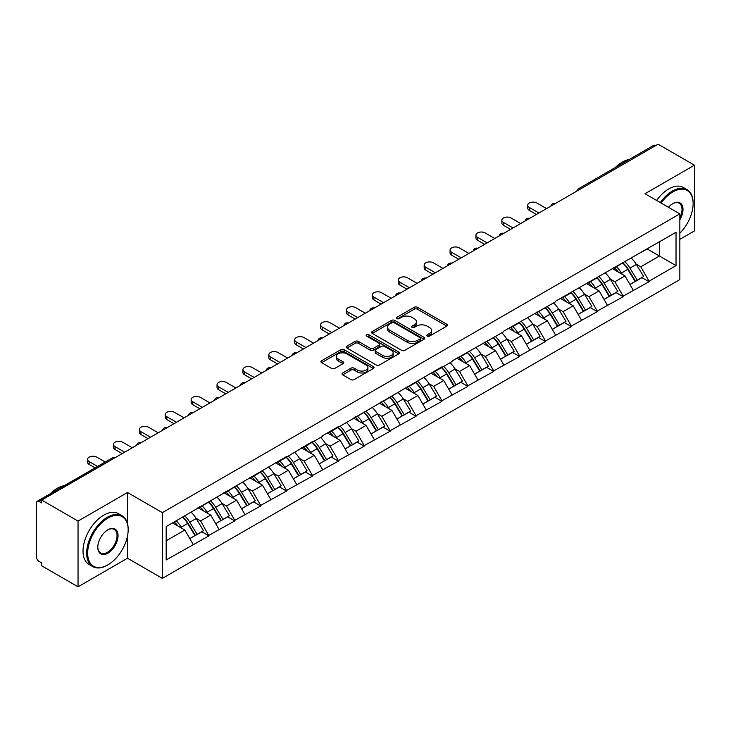 <?xml version="1.0" encoding="UTF-8"?>
<svg xmlns="http://www.w3.org/2000/svg" width="731" height="731" viewBox="0 0 731 731"><rect width="100%" height="100%" fill="white"/><g stroke="black" fill="none" stroke-linecap="round" stroke-linejoin="round"><path stroke-width="1.1" d="M427.206 336.114A1.608 0.932 0 0 0 429.481 336.114L446.796 326.117A2.303 1.334 0 0 0 447.473 325.176A2.303 1.334 0 0 0 446.796 324.235L417.474 307.303A2.303 1.334 0 0 0 414.212 307.303L396.906 317.3A1.608 0.932 0 0 0 396.43 317.958A1.608 0.932 0 0 0 396.906 318.615A1.608 0.932 0 0 0 399.181 318.615L401.42 317.327A7.374 4.258 0 0 1 411.845 317.327L414.294 318.734A7.374 4.258 0 0 1 416.451 321.741A7.374 4.258 0 0 1 414.294 324.756L412.056 326.044A1.608 0.932 0 0 0 411.58 326.702A1.608 0.932 0 0 0 412.056 327.36A1.608 0.932 0 0 0 414.331 327.36L416.579 326.072A7.374 4.258 0 0 1 427.005 326.072L429.444 327.479A7.374 4.258 0 0 1 431.601 330.494A7.374 4.258 0 0 1 429.444 333.5L427.206 334.798A1.608 0.932 0 0 0 426.73 335.456A1.608 0.932 0 0 0 427.206 336.114L427.206 334.798M342.693 372.956A2.303 1.334 0 0 0 342.017 373.897A2.303 1.334 0 0 0 342.693 374.839L350.926 379.59A2.303 1.334 0 0 0 354.179 379.59L373.404 368.488A2.303 1.334 0 0 0 374.08 367.547A2.303 1.334 0 0 0 373.404 366.606L344.082 349.674A2.303 1.334 0 0 0 340.82 349.674L321.594 360.776A2.303 1.334 0 0 0 320.927 361.717A2.303 1.334 0 0 0 321.594 362.658L331.536 368.397A2.303 1.334 0 0 0 334.798 368.397L343.022 363.645A2.303 1.334 0 0 0 343.698 362.704A2.303 1.334 0 0 0 343.022 361.763L338.097 358.921A6.159 3.554 0 0 1 336.287 356.399A6.159 3.554 0 0 1 340.089 353.119A6.159 3.554 0 0 1 346.805 353.886L366.112 365.034A6.159 3.554 0 0 1 367.921 367.547A6.159 3.554 0 0 1 364.111 370.836A6.159 3.554 0 0 1 357.395 370.06L354.179 368.205A2.303 1.334 0 0 0 350.926 368.205L342.693 372.956L342.693 374.839M127.505 492.511L78.043 521.066L41.694 500.077L658.101 144.199L694.45 165.188L644.989 193.742L679.848 213.863L162.355 512.632L127.505 492.511L127.505 523.579M401.584 350.332A2.303 1.334 0 0 0 404.846 350.332L424.071 339.239A2.303 1.334 0 0 0 424.738 338.298A2.303 1.334 0 0 0 424.071 337.356L394.74 320.425A2.303 1.334 0 0 0 391.487 320.425L372.262 331.527A2.303 1.334 0 0 0 371.586 332.468A2.303 1.334 0 0 0 372.262 333.409L401.584 350.332M367.291 336.461A1.608 0.932 0 0 1 368.927 336.689L368.927 334.771L398.733 351.986A2.303 1.334 0 0 1 399.409 352.927A2.303 1.334 0 0 1 398.733 353.859L379.508 364.961A2.303 1.334 0 0 1 376.255 364.961L346.933 348.029L355.156 343.314L355.156 341.404L346.933 346.147A2.303 1.334 0 0 0 346.256 347.088A2.303 1.334 0 0 0 346.933 348.029L346.933 346.147M355.156 343.314A2.303 1.334 0 0 1 358.418 343.314L358.418 341.404A2.303 1.334 0 0 0 355.156 341.404M358.418 341.404L370.306 348.267A2.303 1.334 0 0 0 373.568 348.267L379.024 345.114A2.303 1.334 0 0 0 379.7 344.173A2.303 1.334 0 0 0 379.024 343.232L366.642 336.086A1.608 0.932 0 0 1 366.167 335.428A1.608 0.932 0 0 1 367.163 334.57A1.608 0.932 0 0 1 368.927 334.771M78.043 521.066L78.043 586.801L127.505 558.246L162.355 578.367L162.355 512.632M162.355 578.367L679.848 279.598L679.848 213.863M182.713 517.073A15.726 9.083 -120 0 1 188.105 523.369L195.433 535.467L201.82 531.775L208.911 535.869L200.614 520.92L196.009 518.27M208.911 535.869L166.175 559.973L166.175 526.622L286.579 456.528L286.579 457.103L312.475 441.579L312.475 442.154L322.599 436.316L322.599 435.74L338.362 426.63L338.362 427.206L441.926 366.843L441.926 367.419L452.05 361.571L452.05 360.995L503.833 331.673L503.833 331.097L555.615 301.775L555.615 301.199L676.029 232.257L676.029 265.609L649.055 281.179L640.758 266.806L636.162 264.147M622.867 262.95A15.726 9.083 -120 0 1 628.249 269.246L635.577 281.353L641.964 277.661L649.055 281.755L649.055 281.179M649.055 281.755L623.168 296.128L614.872 281.755L610.266 279.096M596.971 277.899A15.726 9.083 -120 0 1 602.362 284.195L609.691 296.293L616.078 292.61L623.168 296.704L623.168 296.128M623.168 296.704L597.273 311.077L588.976 296.704L584.38 294.045M571.085 292.848A15.726 9.083 -120 0 1 576.467 299.143L583.795 311.242L590.182 307.559L597.273 311.653L597.273 311.077M597.273 311.653L571.386 326.026L563.089 311.653L558.484 308.994M545.189 307.797A15.726 9.083 -120 0 1 550.58 314.092L557.908 326.19L564.295 322.508L571.386 326.593L571.386 326.026M571.386 326.593L545.49 340.966L537.194 326.593L532.597 323.943M519.302 322.746A15.726 9.083 -120 0 1 524.684 329.041L532.013 341.139L538.4 337.448L545.49 341.541L545.49 340.966M545.49 341.541L519.604 355.915L511.307 341.541L506.702 338.892M493.407 337.695A15.726 9.083 -120 0 1 498.798 343.99L506.126 356.088L512.513 352.397L519.604 356.49L519.604 355.915M519.604 356.49L493.708 370.864L485.411 356.49L480.815 353.841M467.52 352.644A15.726 9.083 -120 0 1 472.902 358.939L480.23 371.037L486.618 367.346L493.708 371.439L493.708 370.864M493.708 371.439L467.822 385.813L459.525 371.439L454.92 368.789M441.625 367.592A15.726 9.083 -120 0 1 447.016 373.888L454.344 385.986L460.731 382.295L467.822 386.388L467.822 385.813M467.822 386.388L441.926 400.762L433.629 386.388L429.033 383.738M415.738 382.541A15.726 9.083 -120 0 1 421.12 388.828L428.448 400.935L434.835 397.244L441.926 401.337L441.926 400.762M441.926 401.337L416.04 415.711L407.743 401.337L403.137 398.687M389.842 397.49A15.726 9.083 -120 0 1 395.233 403.777L402.562 415.884L408.949 412.193L416.04 416.286L416.04 415.711M416.04 416.286L390.144 430.66L381.847 416.286L377.251 413.627M363.956 412.43A15.726 9.083 -120 0 1 369.338 418.726L376.666 430.833L383.053 427.142L390.144 431.235L390.144 430.66M390.144 431.235L364.257 445.608L355.96 431.235L351.355 428.576M338.06 427.379A15.726 9.083 -120 0 1 343.451 433.675L350.779 445.782L357.167 442.091L364.257 446.184L364.257 445.608M364.257 446.184L338.362 460.557L330.065 446.184L325.469 443.525M312.174 442.328A15.726 9.083 -120 0 1 317.556 448.624L324.884 460.722L331.271 457.039L338.362 461.133L338.362 460.557M338.362 461.133L312.475 475.506L304.178 461.133L299.573 458.474M286.278 457.277A15.726 9.083 -120 0 1 291.669 463.573L298.997 475.671L305.384 471.988L312.475 476.082L312.475 475.506M312.475 476.082L286.579 490.455L278.283 476.082L273.686 473.423M260.391 472.226A15.726 9.083 -120 0 1 265.773 478.522L273.102 490.62L279.489 486.937L286.579 491.022L286.579 490.455M286.579 491.022L260.693 505.395L252.396 491.022L247.791 488.372M234.496 487.175A15.726 9.083 -120 0 1 239.887 493.471L247.215 505.569L253.602 501.877L260.693 505.971L260.693 505.395M260.693 505.971L234.797 520.344L226.5 505.971L221.904 503.321M208.609 502.124A15.726 9.083 -120 0 1 213.991 508.42L221.319 520.518L227.706 516.826L234.797 520.92L234.797 520.344M234.797 520.92L208.911 535.293M200.111 506.455L200.614 506.738L208.911 501.95M200.614 520.92L210.738 515.081L197.955 507.698M219.035 529.454L210.738 515.081M226.007 491.506L226.5 491.789L234.797 487.001M226.5 505.971L236.625 500.132L223.841 492.749M244.922 514.505L236.625 500.132M251.893 476.557L252.396 476.84L260.693 472.052M252.396 491.022L262.52 485.183L249.737 477.8M270.817 499.556L262.52 485.183M277.789 461.608L278.283 461.891L286.579 457.103M278.283 476.082L288.407 470.234L275.624 462.851M296.704 484.607L288.407 470.234M303.676 446.659L304.178 446.952L312.475 442.154M304.178 461.133L314.303 455.285L301.519 447.902M322.599 469.658L314.303 455.285M329.571 431.71L330.065 432.003L338.362 427.206M330.065 446.184L340.189 440.336L327.406 432.962M348.486 454.709L340.189 440.336M355.458 416.761L355.96 417.054L364.257 412.257M355.96 431.235L366.085 425.387L353.301 418.013M374.382 439.76L366.085 425.387M381.354 401.812L381.847 402.105L390.144 397.317M381.847 416.286L391.971 410.438L379.188 403.064M400.268 424.812L391.971 410.438M407.24 386.863L407.743 387.156L416.04 382.368M407.743 401.337L417.867 395.489L405.084 388.115M426.164 409.863L417.867 395.489M433.136 371.924L433.629 372.207L441.926 367.419M433.629 386.388L443.754 380.54L430.97 373.166M452.05 394.914L443.754 380.54M459.022 356.975L459.525 357.258L467.822 352.47M459.525 371.439L469.649 365.591L456.866 358.217M477.946 379.974L469.649 365.591M484.918 342.026L485.411 342.309L493.708 337.521M485.411 356.49L495.536 350.652L482.752 343.268M503.833 365.025L495.536 350.652M510.805 327.077L511.307 327.36L519.604 322.572M511.307 341.541L521.431 335.703L508.648 328.32M529.728 350.076L521.431 335.703M536.7 312.128L537.194 312.411L545.49 307.623M537.194 326.593L547.318 320.754L534.535 313.371M555.615 335.127L547.318 320.754M562.587 297.179L563.089 297.471L571.386 292.674M563.089 311.653L573.214 305.805L560.43 298.422M581.51 320.178L573.214 305.805M588.482 282.23L588.976 282.522L597.273 277.725M588.976 296.704L599.1 290.856L586.317 283.473M607.397 305.229L599.1 290.856M614.369 267.281L614.872 267.573L623.168 262.776M614.872 281.755L624.996 275.907L612.212 268.533M633.293 290.28L624.996 275.907M655.616 145.633L580.432 189.046M579.372 189.658A3.518 2.029 120 0 1 580.268 188.945A3.518 2.029 60 0 0 578.504 188.772L653.688 145.368A3.518 2.029 60 0 1 655.451 145.542M640.265 252.332L640.758 252.624L649.055 247.827M659.426 241.842L676.029 232.257M640.758 266.806L659.435 256.024L659.435 241.842M647.145 248.933L676.029 265.609M679.848 239.348L694.45 230.923L694.45 165.188M78.043 586.801L41.694 565.812L41.694 562.943L39.035 561.408A3.518 2.029 -120 0 1 36.55 557.095L36.55 502.855A3.518 2.029 -120 0 1 37.281 501.247A3.518 2.029 -120 0 1 39.035 501.42L41.694 502.955L41.694 500.077M166.175 540.803L184.842 530.021L172.562 522.93M193.139 544.394L184.842 530.021M627.883 269.529L628.706 270.004M601.997 284.478L602.819 284.953M576.101 299.427L576.923 299.902M550.215 314.376L551.037 314.851M524.319 329.325L525.141 329.8M498.432 344.274L499.255 344.74M472.537 359.213L473.359 359.689M446.65 374.162L447.473 374.637M420.754 389.111L421.577 389.586M394.868 404.06L395.69 404.535M368.972 419.009L369.795 419.484M343.086 433.958L343.908 434.433M317.19 448.907L318.012 449.382M291.303 463.856L292.126 464.331M265.408 478.805L266.23 479.28M239.521 493.754L240.344 494.229M213.626 508.703L214.448 509.169M187.739 523.643L188.561 524.118M127.505 558.246L127.505 536.106M427.845 336.342L429.444 335.419A7.374 4.258 0 0 0 431.601 332.404L431.601 330.494M416.451 321.741L416.451 323.659A7.374 4.258 0 0 1 414.294 326.666L412.695 327.589M446.796 324.235L446.796 326.117L417.474 309.222A2.303 1.334 0 0 0 414.212 309.222L397.545 318.844M424.035 339.257L394.74 322.344A2.303 1.334 0 0 0 391.487 322.344L372.289 333.427M419.996 338.956A1.608 0.932 0 0 0 420.471 338.298A1.608 0.932 0 0 0 419.996 337.64L394.256 322.782A1.608 0.932 0 0 0 391.971 322.782L389.614 324.144A7.374 4.258 0 0 0 387.457 327.15A7.374 4.258 0 0 0 389.614 330.165L407.204 340.317A7.374 4.258 0 0 0 417.629 340.317L419.996 338.956L419.996 340.874A1.608 0.932 0 0 0 420.471 340.217L420.471 338.298M387.457 327.15L387.457 329.069A7.374 4.258 0 0 0 389.614 332.075L389.614 330.165M419.996 340.874L417.629 342.236A7.374 4.258 0 0 1 407.204 342.236L389.614 332.075M358.418 343.314L370.306 350.186A2.303 1.334 0 0 0 373.568 350.186L379.024 347.033A2.303 1.334 0 0 0 379.7 346.092L379.7 344.173M368.927 336.689L398.706 353.877M382.651 355.394A6.159 3.554 0 0 0 389.367 356.161A6.159 3.554 0 0 0 393.168 352.872A6.159 3.554 0 0 0 391.368 350.359L384.561 346.43A2.303 1.334 0 0 0 381.308 346.43L375.844 349.582A2.303 1.334 0 0 0 375.177 350.524A2.303 1.334 0 0 0 375.844 351.465L382.651 355.394L382.651 357.304A6.159 3.554 0 0 0 389.367 358.08A6.159 3.554 0 0 0 393.168 354.791L393.168 352.872M375.177 350.524L375.177 352.443A2.303 1.334 0 0 0 375.844 353.384L375.844 351.465M382.651 357.304L375.844 353.384M367.921 367.547L367.921 369.466A6.159 3.554 0 0 1 364.111 372.755A6.159 3.554 0 0 1 357.395 371.978L354.179 370.124A2.303 1.334 0 0 0 350.926 370.124L342.729 374.857M336.287 356.399L336.287 358.318A6.159 3.554 0 0 0 338.097 360.831L338.097 358.921M342.994 363.663L338.097 360.831M373.377 368.506L344.082 351.593A2.303 1.334 0 0 0 340.82 351.593L321.631 362.677M529.308 207.44L529.308 210.318A5.4 3.116 180 0 1 527.727 208.116L527.727 205.237A5.4 3.116 0 0 0 529.308 207.44L538.939 213.004M546.569 208.591L536.947 203.035A5.4 3.116 0 0 0 531.062 202.359A5.4 3.116 0 0 0 527.727 205.237M631.292 258.089A19.244 11.111 60 0 1 636.335 264.43L629.948 268.122A19.244 11.111 -120 0 0 624.904 261.78M629.948 268.122L637.277 280.22L643.664 276.537L636.335 264.43M635.577 281.353L637.277 280.22M641.964 277.661L643.664 276.537M613.894 267.555A15.726 9.083 60 0 1 618.234 272.005M616.352 266.714A19.244 11.111 60 0 1 621.396 273.056L622.118 274.253M629.994 284.569L635.12 281.472L627.783 269.364A19.244 11.111 -120 0 0 622.739 263.023M635.12 281.472L629.93 284.46M529.308 210.318L536.444 214.439M503.421 222.388L503.421 225.267A5.4 3.116 180 0 1 501.841 223.065L501.841 220.186A5.4 3.116 0 0 0 503.421 222.388L513.043 227.944M520.682 223.54L511.051 217.984A5.4 3.116 0 0 0 505.176 217.308A5.4 3.116 0 0 0 501.841 220.186M605.396 273.038A19.244 11.111 60 0 1 610.44 279.379L604.053 283.071A19.244 11.111 -120 0 0 599.009 276.729M604.053 283.071L611.381 295.169L617.768 291.477L610.44 279.379M609.691 296.293L611.381 295.169M616.078 292.61L617.768 291.477M588.007 282.504A15.726 9.083 60 0 1 592.348 286.954M590.465 281.663A19.244 11.111 60 0 1 595.509 288.005L596.231 289.193M604.108 299.518L609.225 296.42L601.896 284.313A19.244 11.111 -120 0 0 596.852 277.972M609.225 296.42L604.044 299.408M503.421 225.267L510.558 229.388M477.526 237.337L477.526 240.216A5.4 3.116 180 0 1 475.945 238.014L475.945 235.135A5.4 3.116 0 0 0 477.526 237.337L487.157 242.893M494.786 238.489L485.165 232.933A5.4 3.116 0 0 0 479.28 232.257A5.4 3.116 0 0 0 475.945 235.135M579.509 287.987A19.244 11.111 60 0 1 584.553 294.328L578.166 298.02A19.244 11.111 -120 0 0 573.122 291.678M578.166 298.02L585.494 310.118L591.882 306.426L584.553 294.328M583.795 311.242L585.494 310.118M590.182 307.559L591.882 306.426M562.112 297.453A15.726 9.083 60 0 1 566.452 301.903M564.57 296.612A19.244 11.111 60 0 1 569.613 302.954L570.335 304.142M578.212 314.467L583.338 311.36L576.001 299.262A19.244 11.111 -120 0 0 570.957 292.921M583.338 311.36L578.148 314.357M477.526 240.216L484.662 244.337M451.639 252.286L451.639 255.165A5.4 3.116 180 0 1 450.058 252.963L450.058 250.084A5.4 3.116 0 0 0 451.639 252.286L461.261 257.842M468.9 253.438L459.269 247.882A5.4 3.116 0 0 0 453.394 247.206A5.4 3.116 0 0 0 450.058 250.084M553.614 302.936A19.244 11.111 60 0 1 558.658 309.277L552.27 312.969A19.244 11.111 -120 0 0 547.227 306.618M552.27 312.969L559.599 325.067L565.986 321.375L558.658 309.277M557.908 326.19L559.599 325.067M564.295 322.508L565.986 321.375M536.225 312.402A15.726 9.083 60 0 1 540.565 316.852M538.683 311.561A19.244 11.111 60 0 1 543.727 317.903L544.449 319.091M552.325 329.416L557.442 326.309L550.114 314.211A19.244 11.111 -120 0 0 545.07 307.87M557.442 326.309L552.261 329.306M451.639 255.165L458.776 259.286M425.744 267.235L425.744 270.114A5.4 3.116 180 0 1 424.163 267.902L424.163 265.033A5.4 3.116 0 0 0 425.744 267.235L435.374 272.791M443.004 268.387L433.382 262.831A5.4 3.116 0 0 0 427.498 262.155A5.4 3.116 0 0 0 424.163 265.033M527.727 317.884A19.244 11.111 60 0 1 532.771 324.226L526.384 327.917A19.244 11.111 -120 0 0 521.34 321.567M526.384 327.917L533.712 340.016L540.099 336.324L532.771 324.226M532.013 341.139L533.712 340.016M538.4 337.448L540.099 336.324M510.329 327.351A15.726 9.083 60 0 1 514.67 331.801M512.787 326.501A19.244 11.111 60 0 1 517.831 332.852L518.553 334.04M526.43 344.365L531.556 341.258L524.218 329.16A19.244 11.111 -120 0 0 519.174 322.819M531.556 341.258L526.366 344.255M425.744 270.114L432.88 274.235M399.857 282.184L399.857 285.063A5.4 3.116 180 0 1 398.276 282.851L398.276 279.982A5.4 3.116 0 0 0 399.857 282.184L409.479 287.74M417.118 283.336L407.487 277.78A5.4 3.116 0 0 0 401.611 277.104A5.4 3.116 0 0 0 398.276 279.982M501.832 332.833A19.244 11.111 60 0 1 506.875 339.175L500.488 342.857A19.244 11.111 -120 0 0 495.444 336.516M500.488 342.857L507.817 354.964L514.204 351.273L506.875 339.175M506.126 356.088L507.817 354.964M512.513 352.397L514.204 351.273M484.443 342.3A15.726 9.083 60 0 1 488.783 346.75M486.901 341.45A19.244 11.111 60 0 1 491.945 347.801L492.667 348.989M500.543 359.314L505.66 356.207L498.332 344.109A19.244 11.111 -120 0 0 493.288 337.768M505.66 356.207L500.479 359.204M399.857 285.063L406.993 289.174M679.848 233.226A28.637 16.53 120 0 0 693.125 203.611A28.637 16.53 120 0 0 672.876 191.924A28.637 16.53 120 0 0 661.116 203.054M660.267 202.56A29.341 16.941 -60 0 1 672.374 191.056A29.341 16.941 -60 0 1 687.049 189.603A29.341 16.941 -60 0 1 693.125 203.035A29.341 16.941 -60 0 1 693.125 203.328M668.481 207.302A14.318 8.269 -60 0 1 672.876 203.611L672.876 203.611A14.318 8.269 -60 0 1 682.279 205.539A14.318 8.269 -60 0 1 679.848 219.757M679.848 217.71A13.615 7.858 120 0 0 679.181 203.227A13.615 7.858 120 0 0 672.621 203.757M615.274 167.545A29.341 16.941 -60 0 1 622.255 162.118A29.341 16.941 -60 0 1 629.236 159.486M656.612 200.449A29.341 16.941 -60 0 1 668.728 188.945A29.341 16.941 -60 0 1 683.394 187.492L687.049 189.603M107.42 565.145L107.914 564.853A28.637 16.53 120 0 0 128.163 529.783A28.637 16.53 120 0 0 107.914 518.096A28.637 16.53 120 0 0 87.665 553.166A28.637 16.53 120 0 0 107.914 564.853L107.42 565.145A29.341 16.941 -60 0 1 92.746 566.598A29.341 16.941 -60 0 1 88.25 543.087A29.341 16.941 -60 0 1 107.42 517.228A29.341 16.941 -60 0 1 122.086 515.775A29.341 16.941 -60 0 1 128.163 529.207A29.341 16.941 -60 0 1 128.163 529.5M107.914 529.783L107.914 529.783A14.318 8.269 -60 0 1 118.038 535.631A14.318 8.269 -60 0 1 107.914 553.166A14.318 8.269 -60 0 1 97.79 547.318A14.318 8.269 -60 0 1 107.914 529.783L107.914 529.783M97.799 547.026A13.615 7.858 120 0 0 100.613 552.974A13.615 7.858 120 0 0 107.42 552.307A13.615 7.858 120 0 0 116.311 540.31A13.615 7.858 120 0 0 114.228 529.399A13.615 7.858 120 0 0 107.667 529.938M50.32 493.717A29.341 16.941 -60 0 1 57.292 488.299A29.341 16.941 -60 0 1 64.273 485.658M92.746 566.598L89.1 564.487A29.341 16.941 -60 0 1 84.604 540.977A29.341 16.941 -60 0 1 103.765 515.127A29.341 16.941 -60 0 1 118.44 513.674L122.086 515.775M373.961 297.133L373.961 300.002A5.4 3.116 180 0 1 372.381 297.8L372.381 294.931A5.4 3.116 0 0 0 373.961 297.133L383.592 302.689M391.222 298.285L381.6 292.72A5.4 3.116 0 0 0 375.716 292.044A5.4 3.116 0 0 0 372.381 294.931M475.945 347.773A19.244 11.111 60 0 1 480.989 354.124L474.602 357.806A19.244 11.111 -120 0 0 469.558 351.465M474.602 357.806L481.93 369.913L488.317 366.222L480.989 354.124M480.23 371.037L481.93 369.913M486.618 367.346L488.317 366.222M458.547 357.249A15.726 9.083 60 0 1 462.887 361.699M461.005 356.399A19.244 11.111 60 0 1 466.049 362.74L466.771 363.937M474.647 374.263L479.774 371.156L472.436 359.058A19.244 11.111 -120 0 0 467.392 352.717M479.774 371.156L474.583 374.153M373.961 300.002L381.098 304.123M348.075 312.082L348.075 314.951A5.4 3.116 180 0 1 346.494 312.749L346.494 309.88A5.4 3.116 0 0 0 348.075 312.082L357.697 317.638M365.336 313.233L355.705 307.669A5.4 3.116 0 0 0 349.829 306.993A5.4 3.116 0 0 0 346.494 309.88M450.049 362.722A19.244 11.111 60 0 1 455.093 369.073L448.706 372.755A19.244 11.111 -120 0 0 443.662 366.414M448.706 372.755L456.034 384.862L462.421 381.171L455.093 369.073M454.344 385.986L456.034 384.862M460.731 382.295L462.421 381.171M432.661 372.189A15.726 9.083 60 0 1 437.001 376.639M435.119 371.348A19.244 11.111 60 0 1 440.163 377.689L440.884 378.886M448.761 389.212L453.878 386.105L446.55 374.007A19.244 11.111 -120 0 0 441.506 367.656M453.878 386.105L448.697 389.102M348.075 314.951L355.211 319.072M322.179 327.031L322.179 329.9A5.4 3.116 180 0 1 320.598 327.698L320.598 324.82A5.4 3.116 0 0 0 322.179 327.031L331.81 332.587M339.44 328.173L329.818 322.618A5.4 3.116 0 0 0 323.934 321.942A5.4 3.116 0 0 0 320.598 324.82M424.163 377.671A19.244 11.111 60 0 1 429.207 384.013L422.82 387.704A19.244 11.111 -120 0 0 417.776 381.363M422.82 387.704L430.148 399.811L436.535 396.12L429.207 384.013M428.448 400.935L430.148 399.811M434.835 397.244L436.535 396.12M406.765 387.138A15.726 9.083 60 0 1 411.105 391.588M409.223 386.297A19.244 11.111 60 0 1 414.267 392.638L414.989 393.835M422.865 404.161L427.991 401.054L420.654 388.956A19.244 11.111 -120 0 0 415.61 382.605M427.991 401.054L422.801 404.042M322.179 329.9L329.315 334.021M296.293 341.98L296.293 344.849A5.4 3.116 180 0 1 294.712 342.647L294.712 339.769A5.4 3.116 0 0 0 296.293 341.98L305.914 347.536M313.553 343.122L303.922 337.567A5.4 3.116 0 0 0 298.047 336.89A5.4 3.116 0 0 0 294.712 339.769M398.267 392.62A19.244 11.111 60 0 1 403.311 398.962L396.924 402.653A19.244 11.111 -120 0 0 391.88 396.312M396.924 402.653L404.252 414.751L410.639 411.069L403.311 398.962M402.562 415.884L404.252 414.751M408.949 412.193L410.639 411.069M380.878 402.087A15.726 9.083 60 0 1 385.219 406.537M383.336 401.246A19.244 11.111 60 0 1 388.38 407.587L389.102 408.784M396.979 419.11L402.096 416.003L394.767 403.896A19.244 11.111 -120 0 0 389.724 397.554M402.096 416.003L396.915 418.991M296.293 344.849L303.429 348.97M270.397 356.92L270.397 359.798A5.4 3.116 180 0 1 268.816 357.596L268.816 354.718A5.4 3.116 0 0 0 270.397 356.92L280.028 362.485M287.658 358.071L278.036 352.516A5.4 3.116 0 0 0 272.151 351.839A5.4 3.116 0 0 0 268.816 354.718M372.381 407.569A19.244 11.111 60 0 1 377.424 413.91L371.037 417.602A19.244 11.111 -120 0 0 365.993 411.261M371.037 417.602L378.366 429.7L384.753 426.018L377.424 413.91M376.666 430.833L378.366 429.7M383.053 427.142L384.753 426.018M354.983 417.035A15.726 9.083 60 0 1 359.323 421.485M357.441 416.195A19.244 11.111 60 0 1 362.485 422.536L363.206 423.733M371.083 434.05L376.209 430.952L368.872 418.845A19.244 11.111 -120 0 0 363.828 412.503M376.209 430.952L371.019 433.94M270.397 359.798L277.533 363.919M244.51 371.869L244.51 374.747A5.4 3.116 180 0 1 242.93 372.545L242.93 369.667A5.4 3.116 0 0 0 244.51 371.869L254.132 377.434M261.771 373.02L252.14 367.465A5.4 3.116 0 0 0 246.256 366.788A5.4 3.116 0 0 0 242.93 369.667M346.485 422.518A19.244 11.111 60 0 1 351.529 428.859L345.142 432.551A19.244 11.111 -120 0 0 340.098 426.21M345.142 432.551L352.47 444.649L358.857 440.967L351.529 428.859M350.779 445.782L352.47 444.649M357.167 442.091L358.857 440.967M329.096 431.984A15.726 9.083 60 0 1 333.437 436.434M331.554 431.144A19.244 11.111 60 0 1 336.598 437.485L337.32 438.682M345.196 448.998L350.313 445.901L342.985 433.794A19.244 11.111 -120 0 0 337.941 427.452M350.313 445.901L345.133 448.889M244.51 374.747L251.647 378.868M218.615 386.818L218.615 389.696A5.4 3.116 180 0 1 217.034 387.494L217.034 384.616A5.4 3.116 0 0 0 218.615 386.818L228.246 392.373M235.875 387.969L226.254 382.414A5.4 3.116 0 0 0 220.369 381.737A5.4 3.116 0 0 0 217.034 384.616M320.598 437.467A19.244 11.111 60 0 1 325.642 443.808L319.255 447.5A19.244 11.111 -120 0 0 314.211 441.159M319.255 447.5L326.583 459.598L332.97 455.906L325.642 443.808M324.884 460.722L326.583 459.598M331.271 457.039L332.97 455.906M303.201 446.933A15.726 9.083 60 0 1 307.541 451.383M305.659 446.093A19.244 11.111 60 0 1 310.702 452.434L311.424 453.622M319.301 463.947L324.427 460.841L317.09 448.743A19.244 11.111 -120 0 0 312.046 442.401M324.427 460.841L319.237 463.838M218.615 389.696L225.751 393.817M192.728 401.767L192.728 404.645A5.4 3.116 180 0 1 191.147 402.443L191.147 399.565A5.4 3.116 0 0 0 192.728 401.767L202.35 407.322M209.989 402.918L200.358 397.362A5.4 3.116 0 0 0 194.473 396.686A5.4 3.116 0 0 0 191.147 399.565M294.703 452.416A19.244 11.111 60 0 1 299.747 458.757L293.359 462.449A19.244 11.111 -120 0 0 288.316 456.107M293.359 462.449L300.688 474.547L307.075 470.855L299.747 458.757M298.997 475.671L300.688 474.547M305.384 471.988L307.075 470.855M277.314 461.882A15.726 9.083 60 0 1 281.654 466.332M279.772 461.042A19.244 11.111 60 0 1 284.816 467.383L285.538 468.571M293.414 478.896L298.531 475.79L291.203 463.692A19.244 11.111 -120 0 0 286.159 457.35M298.531 475.79L293.35 478.787M192.728 404.645L199.865 408.766M166.832 416.716L166.832 419.594A5.4 3.116 180 0 1 165.252 417.383L165.252 414.514A5.4 3.116 0 0 0 166.832 416.716L176.463 422.271M184.093 417.867L174.471 412.311A5.4 3.116 0 0 0 168.587 411.635A5.4 3.116 0 0 0 165.252 414.514M268.816 467.365A19.244 11.111 60 0 1 273.86 473.706L267.473 477.398A19.244 11.111 -120 0 0 262.429 471.047M267.473 477.398L274.801 489.496L281.188 485.804L273.86 473.706M273.102 490.62L274.801 489.496M279.489 486.937L281.188 485.804M251.418 476.831A15.726 9.083 60 0 1 255.759 481.281M253.876 475.991A19.244 11.111 60 0 1 258.92 482.332L259.642 483.52M267.519 493.845L272.645 490.739L265.307 478.641A19.244 11.111 -120 0 0 260.263 472.299M272.645 490.739L267.455 493.736M166.832 419.594L173.969 423.715M140.946 431.665L140.946 434.543A5.4 3.116 180 0 1 139.365 432.332L139.365 429.462A5.4 3.116 0 0 0 140.946 431.665L150.568 437.22M158.207 432.816L148.576 427.26A5.4 3.116 0 0 0 142.691 426.584A5.4 3.116 0 0 0 139.365 429.462M242.92 482.314A19.244 11.111 60 0 1 247.964 488.655L241.577 492.347A19.244 11.111 -120 0 0 236.533 485.996M241.577 492.347L248.905 504.445L255.293 500.753L247.964 488.655M247.215 505.569L248.905 504.445M253.602 501.877L255.293 500.753M225.532 491.78A15.726 9.083 60 0 1 229.872 496.23M227.99 490.93A19.244 11.111 60 0 1 233.034 497.281L233.756 498.469M241.632 508.794L246.749 505.688L239.421 493.589A19.244 11.111 -120 0 0 234.377 487.248M246.749 505.688L241.568 508.685M140.946 434.543L148.082 438.655M115.05 446.614L115.05 449.483A5.4 3.116 180 0 1 113.469 447.281L113.469 444.411A5.4 3.116 0 0 0 115.05 446.614L124.681 452.169M132.311 447.765L122.689 442.209A5.4 3.116 0 0 0 116.805 441.533A5.4 3.116 0 0 0 113.469 444.411M217.034 497.263A19.244 11.111 60 0 1 222.078 503.604L215.691 507.287A19.244 11.111 -120 0 0 210.647 500.945M215.691 507.287L223.019 519.394L229.406 515.702L222.078 503.604M221.319 520.518L223.019 519.394M227.706 516.826L229.406 515.702M199.636 506.729A15.726 9.083 60 0 1 203.976 511.179M202.094 505.879A19.244 11.111 60 0 1 207.138 512.23L207.86 513.418M215.736 523.743L220.863 520.636L213.525 508.538A19.244 11.111 -120 0 0 208.481 502.197M220.863 520.636L215.672 523.634M115.05 449.483L122.187 453.604M89.164 461.563L89.164 464.432A5.4 3.116 180 0 1 87.583 462.23L87.583 459.36A5.4 3.116 0 0 0 89.164 461.563L97.588 466.424M105.227 462.019L96.794 457.149A5.4 3.116 0 0 0 90.909 456.473A5.4 3.116 0 0 0 87.583 459.36M191.138 512.203A19.244 11.111 60 0 1 196.182 518.553L189.795 522.236A19.244 11.111 -120 0 0 184.751 515.894M189.795 522.236L197.123 534.343L203.51 530.651L196.182 518.553M195.433 535.467L197.123 534.343M201.82 531.775L203.51 530.651M174.17 522.007A15.726 9.083 60 0 1 178.09 526.119M176.208 520.828A19.244 11.111 60 0 1 181.251 527.17L181.973 528.367M189.85 538.692L194.967 535.585L187.639 523.487A19.244 11.111 -120 0 0 182.595 517.146M194.967 535.585L189.786 538.583M89.164 464.432L95.103 467.867M114.392 458.109L39.035 501.42M115.114 457.688A3.518 2.029 -60 0 0 114.228 458.017A3.518 2.029 -120 0 0 112.464 457.844L37.281 501.247M553.477 204.607A3.518 2.029 120 0 1 554.372 203.894A3.518 2.029 -60 0 1 555.268 203.574M527.59 219.556A3.518 2.029 120 0 1 528.486 218.843A3.518 2.029 -60 0 1 529.372 218.523M501.694 234.505A3.518 2.029 120 0 1 502.59 233.792A3.518 2.029 -60 0 1 503.485 233.472M475.808 249.445A3.518 2.029 120 0 1 476.703 248.741A3.518 2.029 -60 0 1 477.59 248.421M449.912 264.394A3.518 2.029 120 0 1 450.808 263.69A3.518 2.029 -60 0 1 451.703 263.361M424.026 279.343A3.518 2.029 120 0 1 424.921 278.639A3.518 2.029 -60 0 1 425.808 278.31M398.13 294.291A3.518 2.029 120 0 1 399.025 293.588A3.518 2.029 -60 0 1 399.921 293.259M372.243 309.24A3.518 2.029 120 0 1 373.139 308.537A3.518 2.029 -60 0 1 374.025 308.208M346.348 324.189A3.518 2.029 120 0 1 347.243 323.486A3.518 2.029 -60 0 1 348.139 323.157M320.461 339.138A3.518 2.029 120 0 1 321.357 338.426A3.518 2.029 -60 0 1 322.243 338.106M294.566 354.087A3.518 2.029 120 0 1 295.461 353.375A3.518 2.029 -60 0 1 296.357 353.055M268.679 369.036A3.518 2.029 120 0 1 269.575 368.323A3.518 2.029 -60 0 1 270.461 368.004M242.783 383.985A3.518 2.029 120 0 1 243.679 383.272A3.518 2.029 -60 0 1 244.574 382.953M216.897 398.934A3.518 2.029 120 0 1 217.792 398.221A3.518 2.029 -60 0 1 218.679 397.902M191.001 413.874A3.518 2.029 120 0 1 191.897 413.17A3.518 2.029 -60 0 1 192.792 412.851M165.115 428.823A3.518 2.029 120 0 1 166.01 428.119A3.518 2.029 -60 0 1 166.896 427.79M139.219 443.772A3.518 2.029 120 0 1 140.114 443.068A3.518 2.029 -60 0 1 141.01 442.739M429.444 335.419L429.444 333.5M412.056 327.36L412.056 326.044M414.294 326.666L414.294 324.756M396.906 318.615L396.906 317.3M414.212 309.222L414.212 307.303M417.474 309.222L417.474 307.303M372.262 333.409L372.262 331.527M391.487 322.344L391.487 320.425M394.74 322.344L394.74 320.425M424.071 339.239L424.071 337.356M407.204 342.236L407.204 340.317M417.629 342.236L417.629 340.317M370.306 350.186L370.306 348.267M373.568 350.186L373.568 348.267M379.024 347.033L379.024 345.114M398.733 353.859L398.733 351.986M350.926 370.124L350.926 368.205M354.179 370.124L354.179 368.205M357.395 371.978L357.395 370.06M343.022 363.645L343.022 361.763M321.594 362.658L321.594 360.776M340.82 351.593L340.82 349.674M344.082 351.593L344.082 349.674M373.404 368.488L373.404 366.606M627.783 269.364L621.396 273.056M601.896 284.313L595.509 288.005M576.001 299.262L569.613 302.954M550.114 314.211L543.727 317.903M524.218 329.16L517.831 332.852M498.332 344.109L491.945 347.801M472.436 359.058L466.049 362.74M446.55 374.007L440.163 377.689M420.654 388.956L414.267 392.638M394.767 403.896L388.38 407.587M368.872 418.845L362.485 422.536M342.985 433.794L336.598 437.485M317.09 448.743L310.702 452.434M291.203 463.692L284.816 467.383M265.307 478.641L258.92 482.332M239.421 493.589L233.034 497.281M213.525 508.538L207.138 512.23M187.639 523.487L181.251 527.17M578.504 188.772A3.518 3.518 0 0 0 576.814 191.138M555.505 203.437A3.518 3.518 0 0 0 550.918 206.078M529.61 218.386A3.518 3.518 0 0 0 525.032 221.027M503.723 233.335A3.518 3.518 0 0 0 499.136 235.976M477.827 248.284A3.518 3.518 0 0 0 473.249 250.925M451.941 263.233A3.518 3.518 0 0 0 447.354 265.874M426.045 278.182A3.518 3.518 0 0 0 421.467 280.823M400.159 293.122A3.518 3.518 0 0 0 395.572 295.772M374.263 308.071A3.518 3.518 0 0 0 369.685 310.721M348.376 323.02A3.518 3.518 0 0 0 343.789 325.67M322.481 337.969A3.518 3.518 0 0 0 317.903 340.619M296.594 352.918A3.518 3.518 0 0 0 292.007 355.568M270.698 367.867A3.518 3.518 0 0 0 266.121 370.507M244.812 382.816A3.518 3.518 0 0 0 240.225 385.456M218.916 397.765A3.518 3.518 0 0 0 214.338 400.405M193.03 412.713A3.518 3.518 0 0 0 188.443 415.354M167.134 427.662A3.518 3.518 0 0 0 162.556 430.303M141.247 442.602A3.518 3.518 0 0 0 136.66 445.252M115.352 457.551A3.518 3.518 0 0 0 112.464 457.844M693.125 203.611L693.125 203.035M128.163 529.783L128.163 529.207"/></g></svg>

